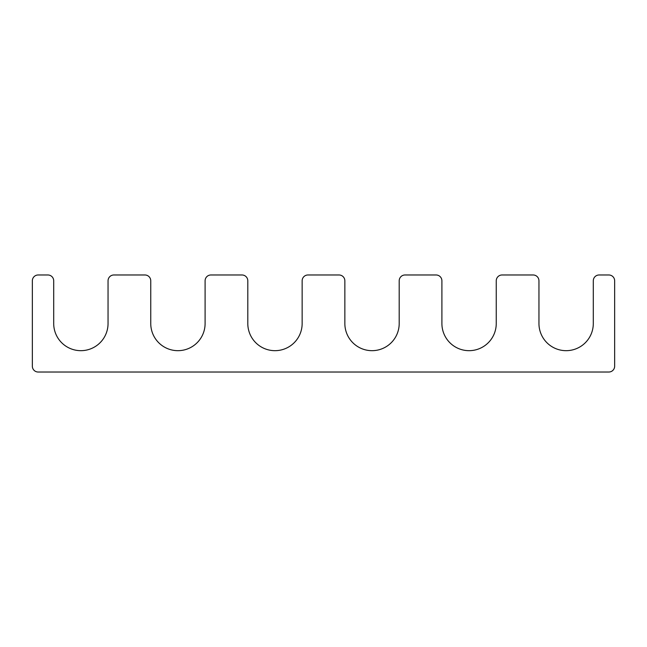 <?xml version="1.0" encoding="UTF-8"?>
<svg xmlns="http://www.w3.org/2000/svg" width="647" height="647" viewBox="0 0 647 647"><rect width="100%" height="100%" fill="white"/><g stroke="black" fill="none" stroke-linecap="round" stroke-linejoin="round"><path stroke-width="0.97" d="M339.028 274.975L307.972 274.975A5.823 5.823 0 0 0 302.149 280.798L302.149 323.5A27.174 27.174 0 0 1 274.975 350.674A27.174 27.174 0 0 1 247.801 323.5L247.801 280.798A5.823 5.823 0 0 0 241.978 274.975L210.922 274.975A5.823 5.823 0 0 0 205.099 280.798L205.099 323.5A27.174 27.174 0 0 1 177.925 350.674A27.174 27.174 0 0 1 150.751 323.5L150.751 280.798A5.823 5.823 0 0 0 144.928 274.975L113.872 274.975A5.823 5.823 0 0 0 108.049 280.798L108.049 323.5A27.174 27.174 0 0 1 80.875 350.674A27.174 27.174 0 0 1 53.701 323.5L53.701 280.798A5.823 5.823 0 0 0 47.878 274.975L38.173 274.975A5.823 5.823 0 0 0 32.35 280.798L32.35 366.202A5.823 5.823 0 0 0 38.173 372.025L608.827 372.025A5.823 5.823 0 0 0 614.65 366.202L614.65 280.798A5.823 5.823 0 0 0 608.827 274.975L599.122 274.975A5.823 5.823 0 0 0 593.299 280.798L593.299 323.5A27.174 27.174 0 0 1 566.125 350.674A27.174 27.174 0 0 1 538.951 323.5L538.951 280.798A5.823 5.823 0 0 0 533.128 274.975L502.072 274.975A5.823 5.823 0 0 0 496.249 280.798L496.249 323.5A27.174 27.174 0 0 1 469.075 350.674A27.174 27.174 0 0 1 441.901 323.5L441.901 280.798A5.823 5.823 0 0 0 436.078 274.975L405.022 274.975A5.823 5.823 0 0 0 399.199 280.798L399.199 323.5A27.174 27.174 0 0 1 372.025 350.674A27.174 27.174 0 0 1 344.851 323.5L344.851 280.798A5.823 5.823 0 0 0 339.028 274.975"/></g></svg>
